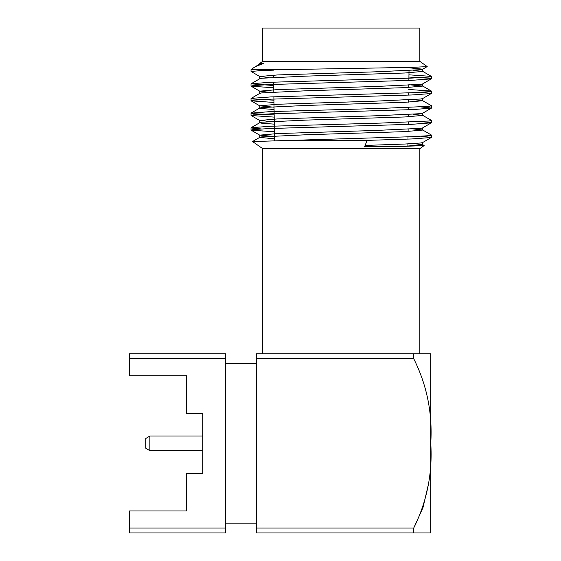 <?xml version="1.0" encoding="UTF-8"?>
<svg xmlns="http://www.w3.org/2000/svg" width="561" height="561" viewBox="0 0 561 561"><rect width="100%" height="100%" fill="white"/><g stroke="black" fill="none" stroke-linecap="round" stroke-linejoin="round"><path stroke-width="0.84" d="M202.809 450.7L149.878 450.7L149.878 436.044L202.809 436.044M149.878 450.7L145.804 448.26L145.804 438.485L149.878 436.044M129.521 528.062L225.613 528.062L225.613 532.95L129.521 532.95L129.521 510.966L186.525 510.966L186.525 473.358L202.809 473.358L202.809 413.38L202.809 473.358M129.521 358.675L129.521 353.795L225.613 353.795L225.613 358.675L129.521 358.675L129.521 375.779L186.525 375.779L186.525 413.38L202.809 413.38M225.613 358.675L225.613 528.062M430.757 532.95L430.757 353.795M413.716 358.675L256.559 358.675L256.559 353.795L430.757 353.795L413.716 353.795L413.716 358.675C426.935 385.155 432.615 413.31 430.757 443.141C432.65 473.154 426.97 501.457 413.716 528.062L413.716 532.95L256.559 532.95L256.559 528.062L413.716 528.062L422.987 507.649L428.064 485.819M413.716 532.95L430.757 532.95L413.716 532.95M256.559 528.062L256.559 358.675M413.401 143.595L422.685 144.717L404.923 146.288L364.608 146.631L367.104 140.432M409.053 67.804L422.685 69.178M419.838 61.373L262.667 61.373L262.667 28.05L419.838 28.05L419.838 61.373L427.202 66.57L422.587 69.291L420.645 69.697L376.585 71.794L277.583 74.936L259.813 76.506L269.105 77.628M408.92 77.067L429.221 78.231L431.479 78.757L422.587 83.954L420.645 84.353L376.585 86.45L277.583 89.592L259.813 91.163L269.105 92.292M421.192 92.292L431.479 93.414L422.587 98.61L420.645 99.016L376.585 101.106L277.583 104.248L259.813 105.819L274.041 107.221M421.192 106.948L431.479 108.07L422.587 113.266L420.645 113.673L376.585 115.769L277.583 118.911L259.813 120.482L274.259 121.891M421.192 121.604L431.479 122.733L422.587 127.929L420.645 128.329L376.585 130.425L277.583 133.567L259.813 135.138L274.483 136.561M421.192 136.26L431.479 137.389L422.587 142.585L420.645 142.992L404.923 144.037L365.092 145.439M427.194 66.626L411.451 67.383L270.704 69.859L251.019 71.429L259.918 76.619M431.388 78.863L411.795 80.328L270.704 84.515L253.284 85.56L251.111 86.191L273.747 87.775M431.388 93.519L411.795 94.984L270.704 99.171L253.284 100.223L251.111 100.847L273.971 102.446M431.388 108.175L411.795 109.64L270.704 113.834L253.284 114.879L251.111 115.51L274.189 117.109M431.388 122.838L411.795 124.304L270.704 128.49L253.284 129.535L251.111 130.166L274.413 131.779M431.388 137.494L411.795 138.96L367.132 140.376M263.642 63.379L259.813 63.379L263.642 63.379L259.918 63.982L255.15 66.738L263.642 63.379M413.401 70.3L422.685 71.429L404.923 73L305.92 76.135L261.854 78.231L259.918 78.638L251.019 83.834L273.712 85.524M408.801 84.704L422.685 86.085L404.923 87.656L305.92 90.798L261.854 92.888L259.918 93.294L251.019 98.491L253.284 99.016L273.936 100.188M413.401 99.62L422.685 100.742L404.923 102.312L305.92 105.454L261.854 107.551L259.813 108.07L261.854 108.596L274.077 109.472M413.401 114.276L422.685 115.405L404.923 116.969L305.92 120.11L261.854 122.207L259.813 122.733L261.854 123.252L274.294 124.142M413.401 128.932L422.685 130.061L404.923 131.632L305.92 134.773L261.854 136.863L259.918 137.27L252.639 141.477M259.813 137.389L274.518 138.812M252.38 69.585L273.495 70.854M408.948 74.823L431.388 76.401L429.221 77.025L411.795 78.077L270.704 82.264L251.111 83.729M408.731 89.472L431.388 91.057L429.221 91.688L411.795 92.733L270.704 96.92L251.111 98.385M422.587 100.622L431.388 105.713L429.221 106.345L380.4 108.441L270.704 111.583L251.019 113.147L253.284 113.673L274.154 114.858M422.587 115.286L431.388 120.377L429.221 121.001L380.4 123.097L270.704 126.239L251.111 127.705L253.284 128.329L261.314 128.932M422.587 129.942L431.388 135.033L429.221 135.664L411.795 136.709L252.639 141.547M396.739 146.631L424.144 145.579L419.838 148.644L419.838 353.795M277.821 69.585L251.019 69.585L255.15 66.738M367.132 140.432L283.263 140.432M419.838 148.644L262.667 148.644L252.632 141.568M256.559 363.563L225.613 363.563M256.559 523.175L225.613 523.175M407.875 146.148L407.91 143.897M407.98 139.107L408.015 136.856M408.092 131.477L408.127 129.226M408.198 124.444L408.233 122.193M408.317 116.807L408.352 114.556M408.422 109.774L408.457 107.523M408.541 102.144L408.569 99.886M408.646 95.111L408.681 92.86M408.759 87.474L408.794 85.216M408.864 80.44L409.018 70.546M274.546 140.608L273.88 96.794M273.81 92.025L273.663 82.144M273.593 77.376L273.558 75.125M259.918 91.282L251.111 86.191M259.918 105.938L251.111 100.847M259.918 120.594L251.111 115.51M259.918 135.257L251.111 130.166M262.667 61.373L259.813 63.379L259.813 64.038M259.813 76.506L259.813 78.694M259.813 91.163L259.813 93.357M259.813 105.819L259.813 108.07M259.813 120.482L259.813 122.733M259.813 135.138L259.813 137.333M422.685 69.234L422.685 71.429M422.685 83.891L422.685 86.085M422.685 98.554L422.685 100.742M422.685 113.21L422.685 115.405M422.685 127.866L422.685 130.061M422.685 142.529L422.685 144.717M431.388 76.401L422.587 71.31M431.388 91.057L422.587 85.966M251.111 113.041L259.918 107.957M251.111 127.705L259.918 122.614M424.137 145.495L422.587 144.598M431.479 137.389L431.479 135.138M431.479 122.733L431.479 120.482M431.479 108.07L431.479 105.819M431.479 93.414L431.479 91.163M431.479 78.757L431.479 76.506M251.019 130.061L251.019 127.81M251.019 115.405L251.019 113.147M251.019 100.742L251.019 98.491M251.019 86.085L251.019 83.834M251.019 71.429L251.019 69.585M262.667 148.644L262.667 353.795"/></g></svg>

